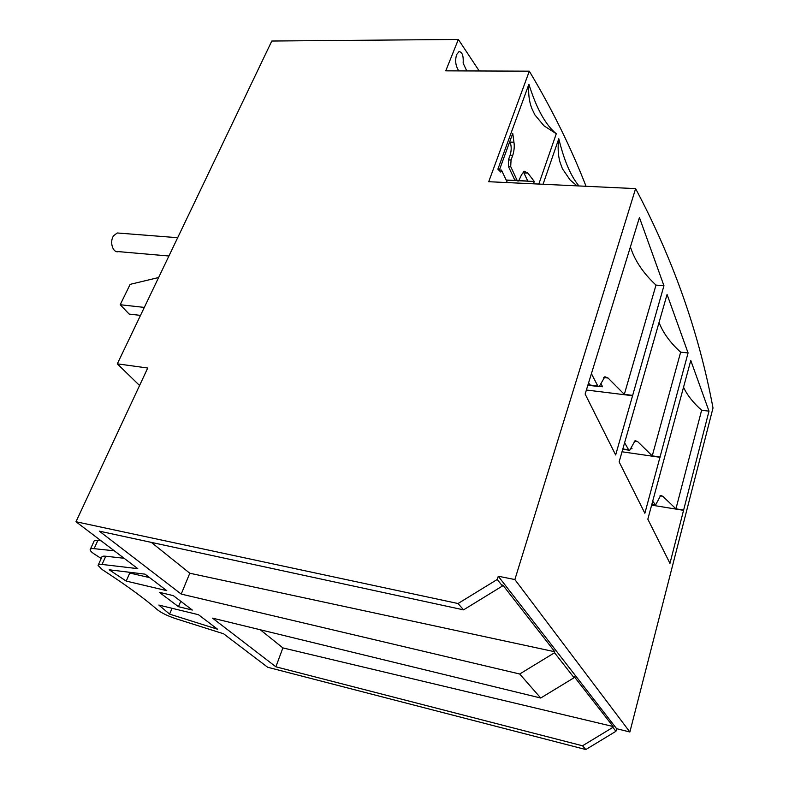 <?xml version="1.0" encoding="UTF-8"?>
<svg xmlns="http://www.w3.org/2000/svg" width="789" height="789" viewBox="0 0 789 789"><rect width="100%" height="100%" fill="white"/><g stroke="black" fill="none" stroke-linecap="round" stroke-linejoin="round"><path stroke-width="1.18" d="M119.79 233.169L117.236 232.972L113.626 235.733C109.237 241.71 112.886 253.368 118.537 251.632L168.915 256.011M466.753 70.921L463.153 63.14C463.597 55.664 462.206 51.827 458.961 51.65L456.713 54.461C455.273 58.889 455.322 63.12 456.87 67.164L458.626 70.892M117.314 363.837L147.73 368.029L75.991 521.746L458.034 603.526L497.267 579.451L498.273 576.226L514.872 579.55L635.609 188.62L488.726 181.707L529.311 71.168L445.755 70.842L458.36 39.45L271.801 41.028L117.314 363.837L139.574 385.505M458.36 39.45L479.229 70.971M198.453 614.71L217.606 629.247L169.596 614.118L158.845 605.074L198.453 614.71M173.314 595.626L192.309 610.045L178.482 606.702L159.279 592.292L173.314 595.626M145.018 574.145L166.775 590.665L126.21 581.089L109.168 569.796L145.018 574.145M75.991 521.746L137.779 568.652L102.057 564.441C99.394 564.155 98.053 564.49 98.063 565.457L102.383 569.697C125.747 584.856 144.15 598.249 157.603 609.897C161.706 613.083 167.899 616.051 176.164 618.803L223.573 633.784L267.688 667.267L585.823 749.55L615.943 731.295L616.623 728.701L629.869 731.995L713.009 407.982C698.857 332.258 673.056 259.137 635.609 188.62M180.75 601.277L178.482 606.702M172.051 608.28L169.596 614.118M124.1 558.267L105.765 556.235C103.093 555.959 101.751 556.314 101.742 557.31L98.359 564.786M149.604 577.627L129.761 573.021L126.21 581.089M129.761 573.021L128.479 572.133M458.034 603.526L463.567 609.858L99.315 531.145L181.214 594.078L519.704 674.003L540.721 698.018L212.537 618.142L275.884 666.813L582.529 745.783L585.823 749.55M582.529 745.783L612.885 727.379L615.943 731.295M519.704 674.003L554.549 652.74L574.067 677.721L540.721 698.018M497.267 579.451L502.406 586.03L463.567 609.858M612.885 727.379L613.112 726.511L574.333 676.784L574.067 677.721M498.273 576.226L616.623 728.701M554.549 652.74L554.825 651.763L502.741 584.965L502.406 586.03M529.311 71.168C552.044 109.168 570.96 147.543 586.049 186.293M538.818 184.064L556.294 133.726C545.653 125.116 536.52 108.626 528.896 84.245L497.869 169.171L500.759 172.061L501.469 170.099L507.386 182.584M578.958 185.957C570.743 176.075 564.027 160.335 558.79 138.726L543.049 184.261M514.872 579.55L629.869 731.995M688.077 352.939L667.07 294.455L619.128 461.89L644.869 513.264L688.077 352.939L680.641 352.16L652.247 455.874L659.89 456.989M708.995 411.158L690.779 360.455L647.828 519.182L669.96 563.336L708.995 411.158L701.628 410.231L675.936 508.836L683.501 510.069M663.943 285.746L639.435 217.527L585.142 394.076L615.657 454.977L663.943 285.746L655.994 285.095L624.316 394.362L632.492 395.368M591.375 373.582L597.796 385.989L599.196 386.61L604.897 376.738L608.072 378.039L624.316 394.362M655.994 285.095C643.272 273.231 634.76 260.567 630.46 247.075M604.512 332.455L603.91 332.386M624.592 442.688L628.616 449.789L629.73 450.282L635.115 440.587L637.69 441.633L652.247 455.874M680.641 352.16C670.206 342.682 663.016 332.8 659.081 322.523M652.671 501.193L655.62 504.911L660.689 495.423L662.809 496.291L675.936 508.836M701.628 410.231C693.196 402.735 687.17 395.092 683.55 387.291M660.028 457.295L622.008 451.781M631.022 448.635L632.048 448.773L631.407 447.432M632.65 395.733L586.385 390.013M599.571 386.393L602.52 386.748L601.011 383.572M587.913 384.973L589.649 385.18M598.279 386.492L590.626 385.565L588.535 382.931M683.619 510.335L651.615 505.128M533.463 183.817L534.281 181.47L519.044 180.77M515.099 180.582L506.242 180.178M534.281 181.47L527.831 173.077L524.261 171.252L521.618 174.616L518.62 181.016L516.992 180.119L510.69 166.528L511.065 160.019L512.781 155.265C514.211 150.502 514.596 146.152 513.935 142.217L512.761 133.4L499.23 170.483M501.469 170.099L499.407 170.01M519.182 180.642L527.762 181.036L523.373 171.765M517.85 180.987L514.744 180.01L508.412 166.43L508.402 159.92L510.118 155.167C511.558 150.443 511.538 146.083 510.089 142.099L509.812 141.478M514.99 180.444L506.183 180.04M181.214 594.078L189.794 573.228L554.825 651.763M151.34 542.388L189.794 573.228M275.884 666.813L282.886 647.907L613.112 726.511M260.262 629.75L282.886 647.907M101.219 558.474L95.035 554.529C91.879 552.507 90.252 550.919 90.133 549.775C90.143 548.779 91.465 548.414 94.098 548.671L114.267 550.801M90.449 549.075L93.861 541.619C93.891 540.603 95.213 540.218 97.846 540.455L101.051 540.771M556.294 133.726L543.956 125.796L534.853 114.849L531.707 108.182C529.074 101.12 528.137 93.141 528.896 84.245M577.065 185.869L570.131 180L562.429 168.757L559.973 162.061C558.03 155.029 557.636 147.247 558.79 138.726M140.491 315.383L129.169 314.091L120.204 304.732L144.318 307.404M158.609 277.531L130.146 284.356L120.204 304.732M105.765 556.235L102.057 564.441M637.69 441.633L634.188 441.14M628.616 449.789L622.807 448.961M608.072 378.039L603.713 377.527M597.796 385.989L589.541 384.983M662.809 496.291L659.959 495.837M654.712 504.516L651.901 504.063M527.831 173.077L524.074 172.919M516.992 180.119L514.744 180.01M510.69 166.528L508.412 166.43M511.065 160.019L508.402 159.92M512.781 155.265L510.118 155.167M513.935 142.217L510.089 142.099M94.098 548.671L97.846 540.455M117.236 232.972L177.673 237.706M628.971 450.174L622.718 449.276M654.988 504.812L651.832 504.299"/></g></svg>
